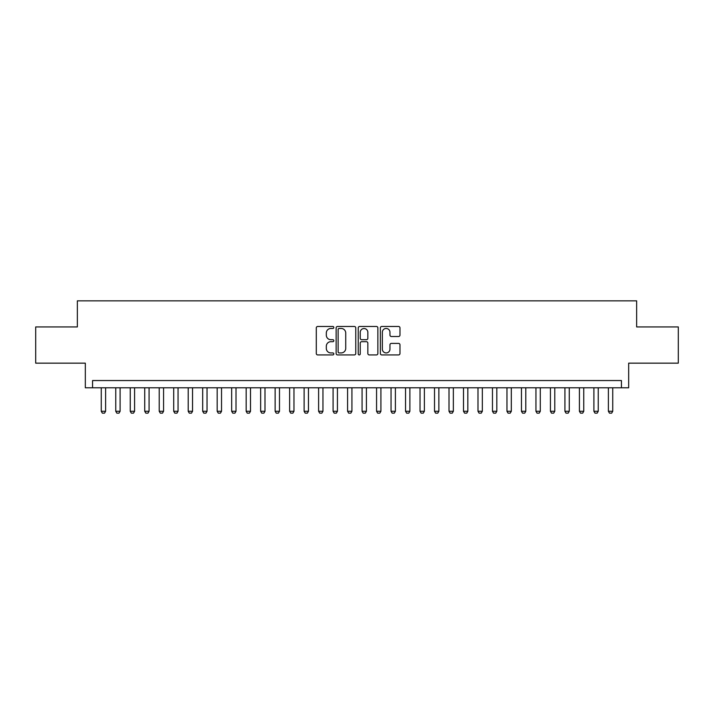 <?xml version="1.0" encoding="UTF-8"?>
<svg xmlns="http://www.w3.org/2000/svg" width="714" height="714" viewBox="0 0 714 714"><rect width="100%" height="100%" fill="white"/><g stroke="black" fill="none" stroke-linecap="round" stroke-linejoin="round"><path stroke-width="1.07" d="M333.822 327.476A1 1 0 0 0 332.822 326.476L317.712 326.476A1.419 1.419 0 0 0 316.293 327.896L316.293 353.501A1.419 1.419 0 0 0 317.712 354.92L332.822 354.92A1 1 0 0 0 333.822 353.93A1 1 0 0 0 332.822 352.93L330.868 352.93A4.552 4.552 0 0 1 326.316 348.378L326.316 346.245A4.552 4.552 0 0 1 330.868 341.694L332.822 341.694A1 1 0 0 0 333.822 340.703A1 1 0 0 0 332.822 339.703L330.868 339.703A4.552 4.552 0 0 1 326.316 335.152L326.316 333.019A4.552 4.552 0 0 1 330.868 328.467L332.822 328.467A1 1 0 0 0 333.822 327.476M398.564 336.508A1.419 1.419 0 0 0 399.983 335.08L399.983 327.896A1.419 1.419 0 0 0 398.564 326.476L381.785 326.476A1.419 1.419 0 0 0 380.357 327.896L380.357 353.501A1.419 1.419 0 0 0 381.785 354.92L398.564 354.92A1.419 1.419 0 0 0 399.983 353.501L399.983 344.826A1.419 1.419 0 0 0 398.564 343.398L391.379 343.398A1.419 1.419 0 0 0 389.96 344.826L389.96 349.128A3.802 3.802 0 0 1 386.158 352.93A3.802 3.802 0 0 1 382.347 349.128L382.347 332.269A3.802 3.802 0 0 1 386.158 328.467A3.802 3.802 0 0 1 389.96 332.269L389.96 335.08A1.419 1.419 0 0 0 391.379 336.508L398.564 336.508M621.43 387.791L628.677 387.791L628.677 363.158L678.3 363.158L678.3 326.932L636.647 326.932L636.647 300.853L77.353 300.853L77.353 326.932L35.7 326.932L35.7 363.158L85.323 363.158L85.323 387.791L621.43 387.791L621.43 380.544L92.57 380.544L92.57 387.791M355.759 327.896A1.419 1.419 0 0 0 354.331 326.476L337.552 326.476A1.419 1.419 0 0 0 336.133 327.896L336.133 353.501A1.419 1.419 0 0 0 337.552 354.92L354.331 354.92A1.419 1.419 0 0 0 355.759 353.501L355.759 327.896M359.669 326.476L376.448 326.476A1.419 1.419 0 0 1 377.867 327.896L377.867 353.501A1.419 1.419 0 0 1 376.448 354.92L369.263 354.92A1.419 1.419 0 0 1 367.844 353.501L367.844 343.122A1.419 1.419 0 0 0 366.425 341.694L361.659 341.694A1.419 1.419 0 0 0 360.24 343.122L360.24 353.93A1 1 0 0 1 359.24 354.92A1 1 0 0 1 358.241 353.93L358.241 327.896A1.419 1.419 0 0 1 359.669 326.476M339.114 328.467A1 1 0 0 0 338.124 329.466L338.124 351.94A1 1 0 0 0 339.114 352.93L341.176 352.93A4.552 4.552 0 0 0 345.728 348.378L345.728 333.019A4.552 4.552 0 0 0 341.176 328.467L339.114 328.467M367.844 332.34A3.802 3.802 0 0 0 364.042 328.538A3.802 3.802 0 0 0 360.24 332.34L360.24 338.284A1.419 1.419 0 0 0 361.659 339.703L366.425 339.703A1.419 1.419 0 0 0 367.844 338.284L367.844 332.34M101.263 387.791L101.263 411.264L105.61 411.264L105.61 387.791M105.61 411.264L104.521 413.147L102.352 413.147L101.263 411.264M115.757 387.791L115.757 411.264L120.104 411.264L120.104 387.791M120.104 411.264L119.015 413.147L116.837 413.147L115.757 411.264M130.243 387.791L130.243 411.264L134.589 411.264L134.589 387.791M134.589 411.264L133.5 413.147L131.331 413.147L130.243 411.264M144.728 387.791L144.728 411.264L149.074 411.264L149.074 387.791M149.074 411.264L147.994 413.147L145.817 413.147L144.728 411.264M159.222 387.791L159.222 411.264L163.568 411.264L163.568 387.791M163.568 411.264L162.48 413.147L160.311 413.147L159.222 411.264M173.707 387.791L173.707 411.264L178.054 411.264L178.054 387.791M178.054 411.264L176.974 413.147L174.796 413.147L173.707 411.264M188.201 387.791L188.201 411.264L192.548 411.264L192.548 387.791M192.548 411.264L191.459 413.147L189.29 413.147L188.201 411.264M202.687 387.791L202.687 411.264L207.033 411.264L207.033 387.791M207.033 411.264L205.953 413.147L203.776 413.147L202.687 411.264M217.181 387.791L217.181 411.264L221.527 411.264L221.527 387.791M221.527 411.264L220.439 413.147L218.261 413.147L217.181 411.264M231.666 387.791L231.666 411.264L236.013 411.264L236.013 387.791M236.013 411.264L234.924 413.147L232.755 413.147L231.666 411.264M246.16 387.791L246.16 411.264L250.507 411.264L250.507 387.791M250.507 411.264L249.418 413.147L247.24 413.147L246.16 411.264M260.646 387.791L260.646 411.264L264.992 411.264L264.992 387.791M264.992 411.264L263.903 413.147L261.735 413.147L260.646 411.264M275.14 387.791L275.14 411.264L279.486 411.264L279.486 387.791M279.486 411.264L278.398 413.147L276.22 413.147L275.14 411.264M289.625 387.791L289.625 411.264L293.972 411.264L293.972 387.791M293.972 411.264L292.883 413.147L290.714 413.147L289.625 411.264M304.11 387.791L304.11 411.264L308.457 411.264L308.457 387.791M308.457 411.264L307.377 413.147L305.199 413.147L304.11 411.264M318.605 387.791L318.605 411.264L322.951 411.264L322.951 387.791M322.951 411.264L321.862 413.147L319.693 413.147L318.605 411.264M333.09 387.791L333.09 411.264L337.436 411.264L337.436 387.791M337.436 411.264L336.356 413.147L334.179 413.147L333.09 411.264M347.584 387.791L347.584 411.264L351.931 411.264L351.931 387.791M351.931 411.264L350.842 413.147L348.673 413.147L347.584 411.264M362.069 387.791L362.069 411.264L366.416 411.264L366.416 387.791M366.416 411.264L365.327 413.147L363.158 413.147L362.069 411.264M376.564 387.791L376.564 411.264L380.91 411.264L380.91 387.791M380.91 411.264L379.821 413.147L377.644 413.147L376.564 411.264M391.049 387.791L391.049 411.264L395.395 411.264L395.395 387.791M395.395 411.264L394.306 413.147L392.138 413.147L391.049 411.264M405.543 387.791L405.543 411.264L409.89 411.264L409.89 387.791M409.89 411.264L408.801 413.147L406.623 413.147L405.543 411.264M420.028 387.791L420.028 411.264L424.375 411.264L424.375 387.791M424.375 411.264L423.286 413.147L421.117 413.147L420.028 411.264M434.514 387.791L434.514 411.264L438.86 411.264L438.86 387.791M438.86 411.264L437.78 413.147L435.602 413.147L434.514 411.264M449.008 387.791L449.008 411.264L453.354 411.264L453.354 387.791M453.354 411.264L452.265 413.147L450.097 413.147L449.008 411.264M463.493 387.791L463.493 411.264L467.84 411.264L467.84 387.791M467.84 411.264L466.76 413.147L464.582 413.147L463.493 411.264M477.987 387.791L477.987 411.264L482.334 411.264L482.334 387.791M482.334 411.264L481.245 413.147L479.076 413.147L477.987 411.264M492.473 387.791L492.473 411.264L496.819 411.264L496.819 387.791M496.819 411.264L495.739 413.147L493.561 413.147L492.473 411.264M506.967 387.791L506.967 411.264L511.313 411.264L511.313 387.791M511.313 411.264L510.224 413.147L508.047 413.147L506.967 411.264M521.452 387.791L521.452 411.264L525.799 411.264L525.799 387.791M525.799 411.264L524.71 413.147L522.541 413.147L521.452 411.264M535.946 387.791L535.946 411.264L540.293 411.264L540.293 387.791M540.293 411.264L539.204 413.147L537.026 413.147L535.946 411.264M550.432 387.791L550.432 411.264L554.778 411.264L554.778 387.791M554.778 411.264L553.689 413.147L551.52 413.147L550.432 411.264M564.926 387.791L564.926 411.264L569.272 411.264L569.272 387.791M569.272 411.264L568.183 413.147L566.006 413.147L564.926 411.264M579.411 387.791L579.411 411.264L583.757 411.264L583.757 387.791M583.757 411.264L582.669 413.147L580.5 413.147L579.411 411.264M593.896 387.791L593.896 411.264L598.243 411.264L598.243 387.791M598.243 411.264L597.163 413.147L594.985 413.147L593.896 411.264M608.39 387.791L608.39 411.264L612.737 411.264L612.737 387.791M612.737 411.264L611.648 413.147L609.479 413.147L608.39 411.264"/></g></svg>
